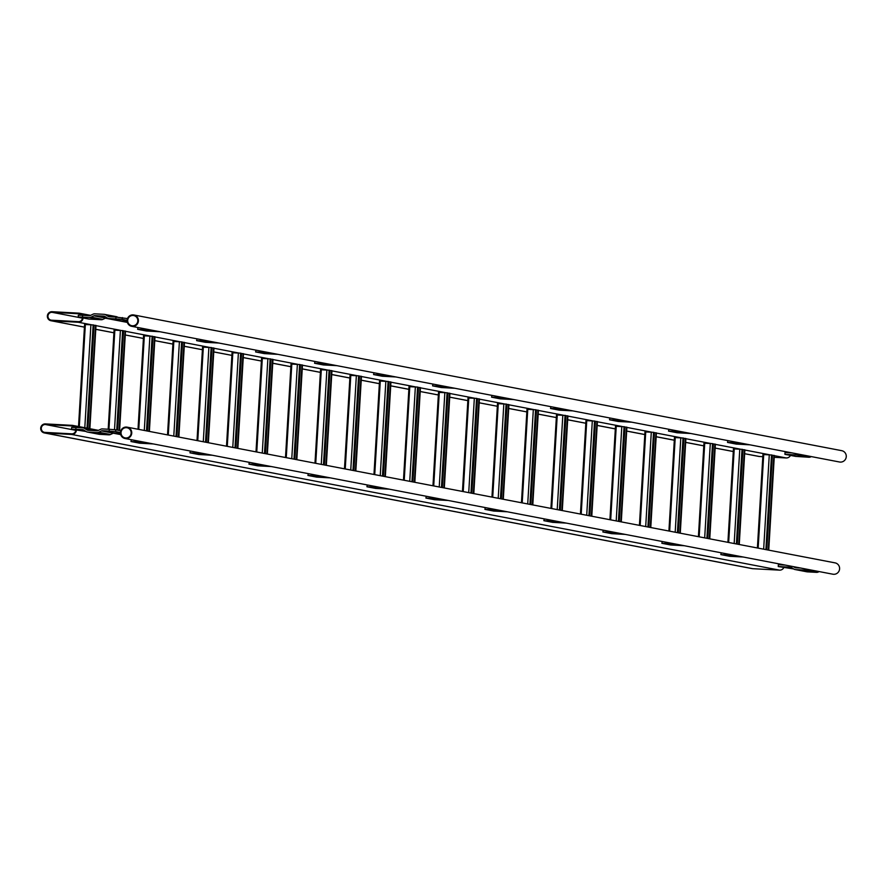 <?xml version="1.0" encoding="UTF-8"?>
<svg xmlns="http://www.w3.org/2000/svg" width="886" height="886" viewBox="0 0 886 886"><rect width="100%" height="100%" fill="white"/><g stroke="black" fill="none" stroke-linecap="round" stroke-linejoin="round"><path stroke-width="1.33" d="M790.467 455.393A4.563 4.463 100.9 0 1 786.192 457.951L774.264 457.309M83.062 317.952A4.563 4.463 100.9 0 1 78.333 322.26L51.554 320.81A4.563 4.463 100.9 0 1 47.39 315.715A4.563 4.463 100.9 0 1 52.097 311.706L78.876 313.157A4.563 4.463 100.9 0 1 82.409 315.283M762.824 456.689L759.413 456.5A4.563 4.463 100.9 0 1 758.25 456.279M82.476 317.83A3.954 3.876 100.9 0 1 78.367 321.651L51.587 320.2A3.954 3.876 100.9 0 1 47.977 315.781A3.954 3.876 100.9 0 1 52.052 312.315L78.832 313.766A3.954 3.876 100.9 0 1 81.667 315.272M75.742 427.484A4.563 4.463 -79.1 0 0 72.209 425.358L45.43 423.907A4.563 4.463 -79.1 0 0 40.723 427.905A4.563 4.463 -79.1 0 0 44.887 432.999L71.666 434.45A4.563 4.463 -79.1 0 0 76.395 430.142M751.583 568.469A4.563 4.463 -79.1 0 0 752.746 568.69L779.525 570.141A4.563 4.463 -79.1 0 0 783.8 567.594M75 427.462A3.954 3.876 -79.1 0 0 72.176 425.956L45.396 424.516A3.954 3.876 -79.1 0 0 41.31 427.982A3.954 3.876 -79.1 0 0 44.92 432.39L71.7 433.841A3.954 3.876 -79.1 0 0 75.808 430.031M772.127 455.249L774.342 455.493M762.946 454.518L757.397 547.98L762.946 454.518L771.972 455.027L766.324 549.685L771.972 455.027M739.223 544.491L744.882 449.833L742.634 449.601M733.453 448.859L727.904 542.321L733.453 448.859L742.479 449.368L736.831 544.037M715.39 444.174L709.764 538.843L715.39 444.174L713.141 443.941M698.434 536.672L703.96 443.21L712.521 443.62L707.338 538.378M680.238 533.184L685.897 438.526L683.483 438.282M668.941 531.024L674.467 437.551L683.46 438.049L677.834 532.73L683.494 438.061M656.404 432.866L650.778 527.535L656.404 432.866L653.99 432.634M639.448 525.365L644.975 431.903L653.536 432.313L648.342 527.07M621.252 521.876L626.9 427.218L624.497 426.974M609.956 519.717L615.482 426.244L624.475 426.764M591.759 516.228L597.408 421.559L594.993 421.326M585.989 420.595L580.43 514.057L585.989 420.595L595.015 421.105L589.389 515.774M567.915 415.911L562.289 510.58L567.915 415.911L565.667 415.678M550.97 508.409L556.497 414.936L565.49 415.456M536.174 410.019L538.422 410.251L532.796 504.92M526.993 409.288L521.444 502.75L526.993 409.288L536.019 409.797L530.371 504.455L536.019 409.797M506.681 404.37L508.896 404.603M491.985 497.101L497.5 403.628L506.504 404.127L500.878 498.807M477.189 398.711L479.404 398.955M462.481 491.442L468.007 397.969L476.579 398.39L471.385 493.148L477.033 398.49M444.285 487.953L449.944 393.295L447.696 393.063M438.515 392.321L432.966 485.783L438.515 392.321L447.541 392.83L441.892 487.499L447.541 392.83M420.451 387.636L414.825 482.305L420.451 387.636L418.037 387.392M403.495 480.134L409.022 386.661L417.583 387.082L412.389 481.84M385.299 476.646L390.947 381.988L388.544 381.744M374.003 474.486L379.529 381.013L388.522 381.512L382.896 476.192L388.555 381.523M355.807 470.998L361.455 376.328L359.04 376.085M350.036 375.354L344.477 468.827L350.036 375.354L359.063 375.874L353.403 470.532M326.314 465.338L331.962 370.68L329.548 370.437M315.017 463.179L320.544 369.706L329.537 370.226M296.821 459.69L302.469 365.021L300.221 364.788M291.04 364.046L285.491 457.519L291.04 364.046L300.044 364.567M267.317 454.031L272.977 359.373L270.728 359.14M256.032 451.871L261.547 358.398L270.551 358.919M241.236 353.481L243.451 353.724M226.528 446.212L232.054 352.739L240.627 353.16L235.432 447.917L241.081 353.259M211.743 347.833L213.991 348.065L208.365 442.734M202.562 347.09L197.013 440.552L202.562 347.09L211.588 347.6L205.94 442.269L211.588 347.6M182.25 342.173L184.465 342.417M167.543 434.904L173.069 341.431L182.095 341.941L176.436 436.61M149.346 431.416L154.995 336.758L152.757 336.525M138.05 429.256L143.576 335.783L152.569 336.281L146.943 430.961L152.602 336.292M117.439 433.985L118.447 434.173M119.566 430.518L125.502 331.098L123.099 330.855M117.561 434.007L118.325 434.151M114.084 330.124L108.192 429.234L114.084 330.124L123.11 330.633L117.173 430.064L123.11 330.633M115.036 433.52L116.055 433.719M115.158 433.553L115.933 433.697M87.947 428.326L88.954 428.525M96.009 325.439L89.885 428.547L96.009 325.439L93.595 325.206M88.068 428.359L88.833 428.503M78.555 426.531L84.591 324.475L93.584 324.974L87.492 428.082L86.551 428.06M85.543 427.872L87.459 428.071M85.665 427.894L86.429 428.038M151.273 330.068L137.64 329.326L146.367 330.999L160.001 331.741M137.994 327.521L137.64 329.326M104.869 316.468L97.859 316.092L105.412 316.811M82.52 317.11L78.234 317.022L78.333 315.206L82.631 315.294L82.52 317.11L89.364 317.476A3.644 3.577 -79.1 0 0 91.081 317.133L93.85 315.815A1.827 1.783 100.9 0 1 94.702 315.637L103.917 316.136A1.827 1.783 100.9 0 1 104.758 316.402L107.35 318.019A3.644 3.577 -79.1 0 0 109.011 318.539L115.844 318.916L115.955 317.099L127.484 318.572M82.631 315.294L89.464 315.66A1.827 1.783 -79.1 0 0 90.328 315.482L93.096 314.165A3.644 3.577 100.9 0 1 94.813 313.821L104.027 314.32A3.644 3.577 100.9 0 1 105.7 314.84L108.291 316.457A1.827 1.783 -79.1 0 0 109.122 316.723L115.955 317.099M119.876 320.632A3.644 3.577 -79.1 0 0 120.806 320.81L127.108 321.142M115.822 316.579A3.644 3.577 100.9 0 1 117.495 317.11L117.683 317.232M78.234 317.022L88.965 319.082L101.159 319.735A3.644 3.577 -79.1 0 0 102.876 319.392L105.644 318.074A1.827 1.783 100.9 0 1 106.497 317.897L107.217 317.941M122.379 317.587L122.268 319.403L127.108 320.333M122.268 319.403L115.844 318.916M106.154 317.277L103.751 317.221L106.807 317.686M102.721 434.306L96.84 433.664L102.721 434.306M96.818 433.176L90.937 432.534L96.818 433.176M109.288 429.289L115.712 429.788L115.601 431.604L109.177 431.105L109.288 429.289L102.455 428.924A3.644 3.577 -79.1 0 0 100.738 429.267L97.969 430.585A1.827 1.783 100.9 0 1 97.106 430.762L87.891 430.264A1.827 1.783 100.9 0 1 87.061 429.998L84.469 428.381A3.644 3.577 -79.1 0 0 82.797 427.86L75.963 427.484L75.853 429.3L71.567 429.223L85.997 431.471M109.177 431.105L102.344 430.74A1.827 1.783 -79.1 0 0 101.491 430.906L98.723 432.235A3.644 3.577 100.9 0 1 97.006 432.578L87.78 432.08A3.644 3.577 100.9 0 1 86.119 431.548L83.528 429.943A1.827 1.783 -79.1 0 0 82.697 429.677L75.853 429.3M96.386 430.718L96.264 430.64A3.644 3.577 -79.1 0 0 94.603 430.12M120.441 433.343L114.139 432.999A1.827 1.783 -79.1 0 0 113.286 433.176L110.517 434.494A3.644 3.577 100.9 0 1 108.801 434.838L99.586 434.339A3.644 3.577 100.9 0 1 98.656 434.162M71.567 429.223L71.666 427.395L75.963 427.484M115.601 431.604L120.441 432.534M115.712 429.788L120.817 430.762M811.288 456.589L810.624 456.91A3.644 3.577 100.9 0 1 808.907 457.254L795.65 456.39L784.918 454.33L797.112 454.994A3.644 3.577 100.9 0 0 798.829 454.651L799.493 454.33M791.973 452.89L785.029 452.513L784.918 454.33M801.62 570.13L807.5 570.772L801.62 570.13M807.511 571.26L813.392 571.902L807.511 571.26M806.404 571.68A3.644 3.577 -79.1 0 0 807.334 571.858L816.549 572.356A3.644 3.577 -79.1 0 0 818.265 572.013L819.173 571.581M793.679 568.945L778.251 566.531L790.445 567.184A1.827 1.783 100.9 0 1 791.276 567.45L793.867 569.067A3.644 3.577 -79.1 0 0 795.539 569.598L804.754 570.097A3.644 3.577 -79.1 0 0 806.47 569.753L807.379 569.31M793.413 566.641L794.808 567.505A1.827 1.783 -79.1 0 0 795.639 567.771L800.789 568.048M785.306 565.08L778.362 564.703L778.251 566.531M133.066 315.482A5.161 5.061 100.9 0 1 137.784 321.253A5.161 5.061 100.9 0 1 131.781 325.716A5.161 5.061 100.9 0 1 127.728 320.023A5.161 5.061 100.9 0 1 133.066 315.482M840.958 450.575A5.77 5.659 100.9 0 1 846.23 457.021A5.77 5.659 100.9 0 1 839.529 462.005L131.671 326.314A5.77 5.659 100.9 0 1 127.141 319.957A5.77 5.659 100.9 0 1 133.841 314.973A5.77 5.659 100.9 0 1 138.371 321.33A5.77 5.659 100.9 0 1 131.671 326.314M126.399 427.683A5.161 5.061 100.9 0 1 131.117 433.453A5.161 5.061 100.9 0 1 125.114 437.905A5.161 5.061 100.9 0 1 121.061 432.224A5.161 5.061 100.9 0 1 126.399 427.683M834.291 562.765A5.77 5.659 100.9 0 1 839.563 569.222A5.77 5.659 100.9 0 1 832.862 574.206L125.004 438.504A5.77 5.659 100.9 0 1 120.474 432.146A5.77 5.659 100.9 0 1 127.174 427.163A5.77 5.659 100.9 0 1 131.704 433.52A5.77 5.659 100.9 0 1 125.004 438.504M144.606 442.269L130.973 441.527L139.7 443.199L153.333 443.941M131.327 439.722L130.973 441.527M210.259 341.376L196.626 340.634L205.353 342.306L218.986 343.048M196.991 338.829L196.626 340.634M269.244 352.683L255.611 351.941L264.338 353.614L277.971 354.356M255.976 350.136L255.611 351.941M203.592 453.577L189.958 452.835L198.685 454.507L212.319 455.249M190.324 451.029L189.958 452.835M262.577 464.884L248.944 464.142L257.671 465.815L271.315 466.557M249.309 462.337L248.944 464.142M328.23 363.991L314.596 363.249L323.335 364.932L336.968 365.663M314.962 361.444L314.596 363.249M387.226 375.299L373.582 374.556L382.32 376.24L395.953 376.971M373.947 372.751L373.582 374.556M446.212 386.606L432.578 385.864L441.306 387.547L454.939 388.278M432.933 384.059L432.578 385.864M505.197 397.914L491.564 397.172L500.291 398.855L513.924 399.586M491.929 395.366L491.564 397.172M564.183 409.221L550.549 408.479L559.276 410.163L572.921 410.894M550.915 406.674L550.549 408.479M623.179 420.529L609.535 419.798L618.273 421.47L631.906 422.201M609.9 417.982L609.535 419.798M682.165 431.836L668.531 431.105L677.258 432.778L690.892 433.509M668.886 429.289L668.531 431.105M741.15 443.144L727.517 442.413L736.244 444.085L749.877 444.816M727.882 440.608L727.517 442.413M321.563 476.192L307.929 475.45L316.667 477.122L330.301 477.864M308.295 473.645L307.929 475.45M380.559 487.499L366.926 486.757L375.653 488.43L389.286 489.172M367.28 484.952L366.926 486.757M439.545 498.807L425.911 498.065L434.638 499.737L448.272 500.479M426.277 496.26L425.911 498.065M498.53 510.114L484.897 509.372L493.624 511.045L507.257 511.787M485.262 507.567L484.897 509.372M557.515 521.422L543.882 520.68L552.62 522.352L566.254 523.094M544.248 518.875L543.882 520.68M616.512 532.73L602.879 531.988L611.606 533.66L625.239 534.402M603.233 530.182L602.879 531.988M675.497 544.037L661.864 543.295L670.591 544.968L684.225 545.71M662.23 541.49L661.864 543.295M734.483 555.345L720.85 554.603L729.577 556.275L743.21 557.017M721.215 552.798L720.85 554.603M78.333 322.26L91.369 324.752M95.998 325.638L120.861 330.412M125.491 331.298L150.354 336.06M154.984 336.946L179.847 341.719M184.487 342.605L209.34 347.367M213.98 348.253L238.843 353.027M243.473 353.913L268.336 358.675M272.966 359.561L297.829 364.334M302.458 365.22L327.322 369.983M331.951 370.869L356.814 375.642M361.444 376.528L386.307 381.29M390.936 382.187L415.8 386.949M420.44 387.835L445.293 392.598M449.933 393.495L474.796 398.257M479.426 399.143L504.289 403.905M508.918 404.802L533.782 409.565M538.411 410.451L563.274 415.213M567.904 416.11L592.767 420.872M597.397 421.758L622.26 426.52M626.889 427.417L651.753 432.18M656.382 433.066L681.245 437.828M685.886 438.725L710.749 443.487M715.379 444.373L740.242 449.136M744.871 450.033L769.735 454.795M774.364 455.681L786.192 457.951M51.554 320.81L84.425 327.111M95.788 329.282L113.929 332.759M143.41 338.452L125.28 334.974L143.421 338.419M172.914 344.111L154.773 340.634L172.914 344.067M184.266 346.249L202.407 349.726L184.266 346.282M213.759 351.897L231.899 355.375L213.759 351.941M243.251 357.556L261.392 361.034L243.251 357.59M272.744 363.205L290.885 366.682M302.237 368.864L320.378 372.341M331.741 374.512L349.881 377.99M361.233 380.172L379.374 383.649M390.726 385.82L408.867 389.297M438.36 394.99L420.219 391.512L438.36 394.957M467.852 400.649L449.711 397.172L467.852 400.605M479.204 402.787L497.345 406.264L479.204 402.82M508.697 408.435L526.838 411.912L508.697 408.479M538.19 414.094L556.33 417.572L538.19 414.127M567.693 419.742L585.823 423.22M597.186 425.402L615.327 428.879M626.679 431.05L644.82 434.528M656.172 436.709L674.312 440.187M685.664 442.358L703.805 445.835M733.298 451.539L715.157 448.061L733.298 451.495M758.826 456.423L744.65 453.71L759.413 456.5M78.832 313.766L79.84 313.954M52.052 312.315L82.453 318.14M779.525 570.141L71.666 434.45M752.746 568.69L44.887 432.999M73.173 426.155L72.176 425.956M75.786 430.341L45.396 424.516M768.727 550.151L774.342 455.47L768.749 550.151M765.892 549.608L771.518 454.928M763.666 549.176L769.281 454.773M758.161 548.124L763.721 454.529M768.295 550.062L773.91 455.393M766.778 549.774L772.393 455.271M736.399 543.949L742.025 449.28M734.173 543.528L739.788 449.113M728.669 542.465L734.228 448.87M738.791 544.414L744.417 449.734M737.285 544.126L742.9 449.612M706.906 538.3L712.521 443.62M704.68 537.868L710.295 443.465M699.165 536.816L704.735 443.221M709.298 538.754L714.924 444.085M707.792 538.466L713.407 443.964M677.402 532.641L683.028 437.972M675.187 532.22L680.802 437.806M669.672 531.157L675.232 437.562M679.806 533.106L685.432 438.426M678.299 532.818L683.914 438.304M647.91 526.993L653.536 432.313M645.695 526.561L651.299 432.158M640.179 525.509L645.739 431.914M650.313 527.447L655.939 432.778M648.807 527.159L654.422 432.656M624.508 426.753L618.882 521.422L624.475 426.742M618.417 521.333L624.043 426.664M616.202 520.913L621.806 426.498M610.687 519.849L616.246 426.255M620.82 521.799L626.446 427.118M619.314 521.511L624.929 426.997M589.356 515.763L594.982 421.094M588.924 515.685L594.55 421.005M586.709 515.253L592.313 420.85M581.194 514.201L586.753 420.606M591.327 516.139L596.954 421.47M589.81 515.851L595.425 421.348M559.863 510.114L565.49 415.434L559.897 510.114M559.431 510.026L565.058 415.357M557.216 509.605L562.82 415.191M551.701 508.542L557.261 414.947M561.835 510.491L567.461 415.811M560.317 510.203L565.933 415.689M532.774 504.92L538.389 410.24M529.939 504.378L535.565 409.697M527.724 503.946L533.328 409.542M522.208 502.894L527.768 409.299M532.342 504.832L537.957 410.163M530.825 504.544L536.44 410.041M503.27 499.261L508.896 404.592M500.446 498.718L506.072 404.049M498.22 498.297L503.835 403.883M492.716 497.234L498.275 403.639M502.838 499.183L508.464 404.503M501.332 498.896L506.947 404.381M479.437 398.944L473.811 493.613L479.404 398.933M470.953 493.07L476.579 398.39M468.727 492.638L474.342 398.235M463.223 491.586L468.783 397.991M473.345 493.524L478.972 398.855M471.839 493.236L477.454 398.733M441.461 487.411L447.076 392.742M439.234 486.99L444.85 392.576M433.719 485.927L439.29 392.332M443.853 487.876L449.479 393.196M442.347 487.588L447.962 393.074M411.957 481.762L417.583 387.082M409.742 481.331L415.357 386.927M404.226 480.278L409.786 386.673M414.36 482.217L419.986 387.547M412.854 481.929L418.469 387.426M382.464 476.103L388.09 381.434M380.249 475.682L385.853 381.268M374.734 474.619L380.293 381.024M384.867 476.568L390.493 381.888M383.361 476.28L388.976 381.766M352.971 470.455L358.597 375.775M350.756 470.023L356.36 375.62M345.241 468.971L350.801 375.365M355.375 470.909L361.001 376.24M353.868 470.621L359.472 376.118M323.911 464.884L329.537 370.204M323.479 464.796L329.105 370.126M321.264 464.375L326.868 369.96M315.748 463.312L321.308 369.717M325.882 465.261L331.508 370.581M324.365 464.962L329.98 370.459M300.066 364.567L294.451 459.236L300.044 364.556M293.986 459.147L299.612 364.467M291.771 458.715L297.375 364.312M286.256 457.663L291.815 364.057M296.389 459.601L302.004 364.932M294.872 459.313L300.487 364.81M264.925 453.577L270.551 358.896L264.947 453.577M264.493 453.488L270.119 358.819M262.267 453.067L267.882 358.653M256.763 452.004L262.322 358.409M266.885 453.953L272.511 359.273M265.379 453.654L270.994 359.151M243.484 353.713L237.858 448.382L243.451 353.702M235 447.84L240.627 353.16M232.774 447.408L238.389 353.005M227.27 446.356L232.83 352.75M237.393 448.294L243.019 353.625M235.886 448.006L241.501 353.503M208.332 442.723L213.958 348.054M205.508 442.18L211.123 347.511M203.282 441.76L208.897 347.345M197.766 440.696L203.337 347.102M207.9 442.646L213.526 347.965M206.394 442.347L212.009 347.844M184.498 342.406L178.872 437.075L184.465 342.395M176.004 436.532L181.63 341.852M173.789 436.1L179.404 341.697M168.274 435.048L173.833 341.442M178.407 436.986L184.033 342.317M176.901 436.698L182.516 342.195M146.511 430.873L152.137 336.204M144.296 430.452L149.9 336.038M138.781 429.389L144.34 335.794M148.914 431.338L154.541 336.658M147.408 431.039L153.023 336.536M119.355 434.184L119.411 433.287M116.952 433.73L116.985 433.154L116.985 433.741M116.742 429.976L122.645 330.544M114.516 429.688L120.407 330.389M108.956 429.267L114.848 330.135M118.923 434.107L118.968 433.265M119.134 430.441L125.048 331.01M117.406 433.974L117.45 433.176M117.628 430.153L123.531 330.888M87.027 427.993L93.152 324.896M84.801 427.728L90.915 324.73M79.286 426.675L85.355 324.486M89.431 428.447L95.555 325.35M87.902 428.326L94.027 325.228M109.011 318.539L120.806 320.81M108.291 316.457L109.875 316.767M105.7 314.84L117.495 317.11M89.364 317.476L101.159 319.735M91.081 317.133L102.876 319.392M93.85 315.815L105.644 318.074M94.702 315.637L106.497 317.897M87.78 432.08L99.586 434.339M97.006 432.578L108.801 434.838M98.723 432.235L110.517 434.494M101.491 430.906L113.286 433.176M102.344 430.74L114.139 432.999M87.061 429.998L88.644 430.297M84.469 428.381L96.264 430.64M808.907 457.254L797.112 454.994M810.624 456.91L798.829 454.651M818.265 572.013L806.47 569.753M816.549 572.356L804.754 570.097M807.334 571.858L795.539 569.598M796.392 567.815L794.808 567.505M79.463 313.234L90.582 315.361M105.379 318.196L127.351 322.415M50.967 320.732L84.425 327.144M95.777 329.326L113.917 332.804M272.744 363.249L290.885 366.726M302.237 368.897L320.378 372.375M331.729 374.556L349.87 378.034M361.233 380.205L379.363 383.682M390.726 385.864L408.867 389.342M567.682 419.787L585.823 423.264M597.175 425.446L615.316 428.924M626.679 431.094L644.82 434.572M656.172 436.754L674.312 440.231M685.664 442.402L703.805 445.88M120.684 434.605L113.264 433.188M98.468 430.352L72.796 425.424M752.159 568.624L44.3 432.933M739.256 544.502L744.882 449.833M736.853 544.037L742.479 449.368M707.36 538.389L712.986 443.72M698.412 536.672L703.96 443.21M680.271 533.195L685.897 438.526M668.919 531.013L674.467 437.551M648.375 527.081L654.001 432.412M639.415 525.365L644.975 431.903M621.285 521.887L626.9 427.218M609.922 519.705L615.482 426.244M591.782 516.228L597.408 421.559M550.937 508.398L556.497 414.936M503.303 499.272L508.929 404.603M500.9 498.807L506.526 404.138M491.951 497.09L497.5 403.628M462.459 491.442L468.007 397.969M444.318 487.964L449.944 393.295M412.422 481.851L418.048 387.182M403.473 480.134L409.022 386.661M385.332 476.657L390.947 381.988M373.97 474.475L379.529 381.013M355.829 470.998L361.455 376.328M353.436 470.544L359.063 375.874M326.336 465.349L331.962 370.68M323.944 464.884L329.57 370.215M314.984 463.168L320.544 369.706M296.843 459.69L302.469 365.021M267.351 454.042L272.977 359.373M255.999 451.86L261.547 358.398M226.506 446.212L232.054 352.739M176.469 436.621L182.095 341.941M167.52 434.904L173.069 341.431M149.38 431.427L154.995 336.758M138.017 429.245L143.576 335.783M119.377 434.195L119.433 433.287M119.599 430.53L125.502 331.098M87.492 428.082L93.617 324.985M78.522 426.52L84.591 324.475M104.504 314.375L116.299 316.634M108.546 318.484L120.341 320.743M87.315 432.025L99.11 434.284M83.273 427.916L95.068 430.175M806.858 571.802L795.063 569.532M841.7 450.664L133.841 314.973M835.033 562.865L127.174 427.163"/></g></svg>
